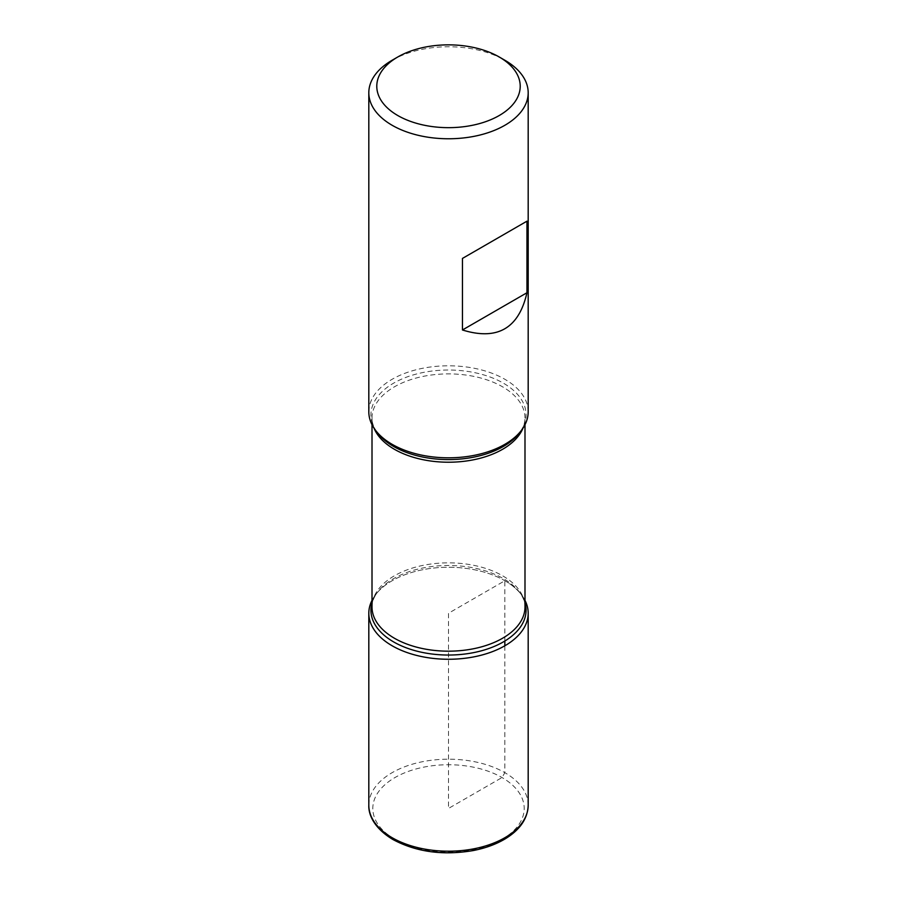 <?xml version="1.0" encoding="UTF-8"?>
<svg xmlns="http://www.w3.org/2000/svg" width="897" height="897" viewBox="0 0 897 897"><rect width="100%" height="100%" fill="white"/><g stroke="black" fill="none" stroke-linecap="round" stroke-linejoin="round"><path stroke-width="0.67" stroke-dasharray="4.49 3.36" d="M528.187 411.801A79.687 46.005 0 0 0 448.5 365.797A79.687 46.005 0 0 0 368.813 411.801M392.157 60.234A79.687 46.005 180 0 1 504.843 60.234M504.843 580.729A79.687 46.005 180 0 1 521.247 594.476A79.687 46.005 180 0 1 524.992 600.373A79.687 46.005 0 0 0 448.5 567.252A79.687 46.005 0 0 0 372.008 600.373A79.687 46.005 180 0 1 375.753 594.476A79.687 46.005 180 0 1 504.843 580.729M504.843 641.041L504.843 580.729L448.5 613.256L448.5 808.444L502.028 777.542L504.843 772.665L504.843 645.784M524.992 424.685L524.992 418.058C525.07 422.947 523.175 427.959 519.307 433.083A77.568 44.783 0 0 0 448.5 370.024A77.568 44.783 0 0 0 377.693 433.083C373.825 427.959 371.93 422.947 372.008 418.058A76.492 44.166 180 0 1 448.5 373.892A76.492 44.166 180 0 1 524.992 418.058A76.492 44.166 180 0 1 522.951 428.205M372.008 602.851A77.568 44.783 180 0 1 377.693 591.975A77.568 44.783 180 0 1 503.352 578.599A77.568 44.783 180 0 1 519.307 591.975A77.568 44.783 180 0 1 524.992 602.851M521.247 594.476L519.307 591.975C523.175 597.11 525.07 602.122 524.992 607.011A76.492 44.166 0 0 0 448.5 562.845A76.492 44.166 0 0 0 372.008 607.011C371.93 602.122 373.825 597.11 377.693 591.975L375.753 594.476M374.049 428.205A76.492 44.166 180 0 1 372.008 418.058L372.008 424.685M394.972 839.345A75.696 43.706 180 0 1 428.912 766.229A75.696 43.706 180 0 1 521.617 819.757A75.696 43.706 180 0 1 394.972 839.345M528.187 805.192A79.687 46.005 0 0 0 448.5 759.187A79.687 46.005 0 0 0 368.813 805.192"/><path stroke-width="1.35" d="M368.813 92.761L368.813 411.801A79.687 46.005 0 0 0 375.753 430.582A79.687 46.005 0 0 0 392.157 444.34A79.687 46.005 0 0 0 521.247 430.582A79.687 46.005 0 0 0 528.187 411.801L528.187 92.761A79.687 46.005 180 0 1 478.998 135.268A79.687 46.005 180 0 1 392.157 125.288A79.687 46.005 180 0 1 368.813 92.761A79.687 46.005 180 0 1 392.157 60.234L397.786 56.982A71.715 41.408 0 0 0 397.786 115.534A71.715 41.408 0 0 0 499.214 115.534A71.715 41.408 0 0 0 499.214 56.982A71.715 41.408 0 0 0 397.786 56.982M504.843 60.234L499.214 56.982L504.843 60.234A79.687 46.005 180 0 1 528.187 92.761M526.954 221.178L462.448 258.426L462.448 329.984C497.353 340.793 518.858 328.38 526.954 292.747L526.954 221.178L462.448 258.426M524.992 600.373A79.687 46.005 180 0 1 448.5 659.261A79.687 46.005 180 0 1 372.008 600.373A79.687 46.005 0 0 0 368.813 613.256A79.687 46.005 0 0 0 392.157 645.784A79.687 46.005 0 0 0 478.998 655.763A79.687 46.005 0 0 0 528.187 613.256A79.687 46.005 0 0 0 524.992 600.373M526.954 292.747L462.448 329.984M504.843 645.784L504.843 641.041M375.753 430.582L377.693 433.083A77.568 44.783 0 0 0 393.648 446.471A77.568 44.783 0 0 0 519.307 433.083L521.247 430.582M524.992 602.851A77.568 44.783 180 0 1 484.021 650.067A77.568 44.783 180 0 1 393.648 641.927A77.568 44.783 180 0 1 372.008 602.851M372.008 424.685L372.008 607.011A76.492 44.166 0 0 0 394.411 638.238A76.492 44.166 0 0 0 477.776 647.813A76.492 44.166 0 0 0 524.992 607.011L524.992 424.685M522.951 428.205A76.492 44.166 180 0 1 469.4 460.542A76.492 44.166 180 0 1 394.411 449.285A76.492 44.166 180 0 1 374.049 428.205M528.187 805.192C527.716 818.58 520.036 829.815 505.123 838.897C496.007 844.324 485.311 848.226 473.055 850.591C442.927 855.671 416.242 851.982 392.976 839.547C373.802 828.066 368.375 814.375 368.813 805.192A79.687 46.005 0 0 0 392.157 837.72A79.687 46.005 0 0 0 478.998 847.699A79.687 46.005 0 0 0 528.187 805.192L528.187 613.256M368.813 805.192L368.813 613.256"/></g></svg>
